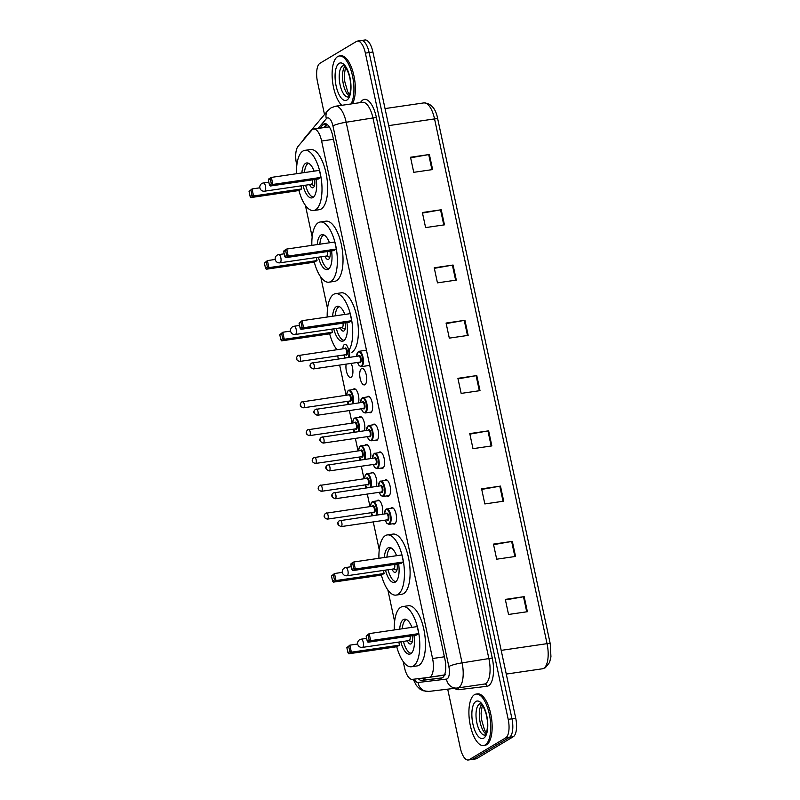 <?xml version="1.0" encoding="UTF-8"?>
<svg xmlns="http://www.w3.org/2000/svg" width="800" height="800" viewBox="0 0 800 800"><rect width="100%" height="100%" fill="white"/><g stroke="black" fill="none" stroke-linecap="round" stroke-linejoin="round"><path stroke-width="1.2" d="M376.99 500.84A8.32 3.32 81.7 0 1 377.54 500.35A8.32 3.32 81.7 0 1 378.06 500.16A8.32 3.32 81.7 0 1 381.91 505.05A8.32 3.32 81.7 0 1 382.33 514.27M371.03 473.01A8.32 3.32 81.7 0 1 371.57 472.51A8.32 3.32 81.7 0 1 372.09 472.32A8.32 3.32 81.7 0 1 375.95 477.21A8.32 3.32 81.7 0 1 376.36 486.43M365.06 445.17A8.32 3.32 81.7 0 1 365.61 444.68A8.32 3.32 81.7 0 1 366.13 444.49A8.32 3.32 81.7 0 1 369.98 449.38A8.32 3.32 81.7 0 1 370.39 458.6M359.09 417.34A8.32 3.32 81.7 0 1 359.64 416.84A8.32 3.32 81.7 0 1 360.16 416.65A8.32 3.32 81.7 0 1 364.01 421.54A8.32 3.32 81.7 0 1 364.43 430.76M353.12 389.5A8.32 3.32 81.7 0 1 353.67 389.01A8.32 3.32 81.7 0 1 354.19 388.82A8.32 3.32 81.7 0 1 358.04 393.71A8.32 3.32 81.7 0 1 358.46 402.93M351.09 363.4A8.32 3.32 81.7 0 1 352.92 371.51A8.32 3.32 81.7 0 1 351.15 377.25A8.32 3.32 81.7 0 1 350.63 377.44A8.32 3.32 81.7 0 1 346.93 373.03A8.32 3.32 81.7 0 1 346.17 364.12M384.8 480.47A8.32 3.32 81.7 0 1 385.35 479.98A8.32 3.32 81.7 0 1 385.87 479.79A8.32 3.32 81.7 0 1 390.24 486.87A8.32 3.32 81.7 0 1 388.8 496.06A8.32 3.32 81.7 0 1 388.28 496.25A8.32 3.32 81.7 0 1 387.06 495.9M378.84 452.64A8.32 3.32 81.7 0 1 379.38 452.14A8.32 3.32 81.7 0 1 379.9 451.96A8.32 3.32 81.7 0 1 384.28 459.03A8.32 3.32 81.7 0 1 382.83 468.22A8.32 3.32 81.7 0 1 382.31 468.41A8.32 3.32 81.7 0 1 381.09 468.06M372.87 424.8A8.32 3.32 81.7 0 1 373.42 424.31A8.32 3.32 81.7 0 1 373.93 424.12A8.32 3.32 81.7 0 1 378.31 431.2A8.32 3.32 81.7 0 1 376.86 440.39A8.32 3.32 81.7 0 1 376.34 440.58A8.32 3.32 81.7 0 1 375.13 440.23M366.9 396.97A8.32 3.32 81.7 0 1 367.45 396.47A8.32 3.32 81.7 0 1 367.97 396.28A8.32 3.32 81.7 0 1 372.34 403.36A8.32 3.32 81.7 0 1 370.89 412.55A8.32 3.32 81.7 0 1 370.38 412.74A8.32 3.32 81.7 0 1 369.16 412.39M390.77 508.31A8.32 3.32 81.7 0 1 391.32 507.81A8.32 3.32 81.7 0 1 391.84 507.63A8.32 3.32 81.7 0 1 396.21 514.7A8.32 3.32 81.7 0 1 394.76 523.89A8.32 3.32 81.7 0 1 394.24 524.08A8.32 3.32 81.7 0 1 393.03 523.73M364.93 384.72A8.32 3.32 81.7 0 1 364.41 384.91A8.32 3.32 81.7 0 1 360.03 377.83A8.32 3.32 81.7 0 1 361.48 368.64A8.32 3.32 81.7 0 1 362 368.45A8.32 3.32 81.7 0 1 366.38 375.53A8.32 3.32 81.7 0 1 364.93 384.72M429.19 677.35L445.33 674.78M403.21 661.57L404.44 667.34A15.59 6.22 -98.3 0 0 412.34 679.37L429.06 677.37A15.59 6.22 -98.3 0 0 429.12 677.36A15.59 6.22 -98.3 0 0 430.1 677A15.59 6.22 -98.3 0 0 432.57 658.52L321.62 141.03A15.59 6.22 -98.3 0 0 313.67 129.01A15.59 6.22 -98.3 0 0 311.75 130.18L298.07 146.36A15.59 6.22 -98.3 0 0 296.54 164.02L296.81 165.25M329.33 126.89L313.67 129.01M305.4 205.36L312.17 236.9M320.76 277.01L327.53 308.55M336.12 348.65L336.36 349.77M337.67 355.88L338.34 358.97M339.65 365.08L346.11 395.25M347.42 401.36L348.09 404.45M349.4 410.56L352.08 423.09M353.39 429.2L354.05 432.28M355.36 438.39L358.05 450.92M359.36 457.03L360.02 460.12M361.33 466.23L364.02 478.76M365.33 484.87L365.99 487.95M367.3 494.06L369.98 506.59M371.29 512.7L371.95 515.79M373.26 521.9L379.25 549.82M387.85 589.92L394.61 621.47M418.32 678.65A15.59 6.22 -98.3 0 0 421.76 680.42L441.41 678.07A15.59 6.22 -98.3 0 0 441.47 678.07A15.59 6.22 -98.3 0 0 442.45 677.71A15.59 6.22 -98.3 0 0 444.92 659.23L332.68 135.7A15.59 6.22 -98.3 0 0 324.72 123.68A15.59 6.22 -98.3 0 0 322.81 124.85L320.09 128.07M324.51 114.53L317.48 81.75A15.59 6.22 81.7 0 1 319.95 63.27L356.44 41.46A15.59 6.22 81.7 0 1 357.41 41.1A15.59 6.22 81.7 0 1 365.37 53.12L508.2 719.36A15.59 6.22 81.7 0 1 505.73 737.84L469.24 759.65A15.59 6.22 81.7 0 1 468.27 760A15.59 6.22 81.7 0 1 460.31 747.98L447.7 689.16M360.21 40.91A15.59 6.22 81.7 0 1 361.18 40.55L364.96 40A15.59 6.22 81.7 0 1 372.91 52.02L515.74 718.25A15.59 6.22 81.7 0 1 513.27 736.73L476.79 758.54L473.02 759.09A15.59 6.22 81.7 0 1 472.04 759.45A15.59 6.22 81.7 0 0 473.02 759.09L509.5 737.29L473.02 759.09L469.24 759.65M515.74 718.25L511.97 718.8A15.59 6.22 81.7 0 1 509.5 737.29A15.59 6.22 81.7 0 0 511.97 718.8L369.14 52.57L511.97 718.8L508.2 719.36M361.18 40.55A15.59 6.22 81.7 0 1 369.14 52.57A15.59 6.22 81.7 0 0 361.18 40.55L357.41 41.1M323.86 127.52L326.58 124.3A15.59 6.22 81.7 0 1 326.72 124.14M442.09 677.89L425.54 679.87A15.59 6.22 81.7 0 1 422.17 678.19M410.64 157.79L428.71 154.6A4.16 0.62 -12.1 0 1 429.38 154.49L410.52 157.25L413.75 172.33L432.62 169.57L429.38 154.49M422.48 213.06L440.55 209.87A4.16 0.62 -12.1 0 1 441.23 209.76L422.37 212.52L425.6 227.6L444.46 224.84L441.23 209.76M434.33 268.32L452.4 265.14A4.16 0.62 -12.1 0 1 453.08 265.03L434.22 267.79L437.45 282.86L456.31 280.1L453.08 265.03M446.18 323.59L464.25 320.41A4.16 0.62 -12.1 0 1 464.93 320.3L446.07 323.06L449.3 338.13L468.16 335.37L464.93 320.3M505.42 599.93L523.49 596.75A4.16 0.62 -12.1 0 1 524.17 596.64L505.31 599.4L508.54 614.47L527.4 611.71L524.17 596.64M493.57 544.67L511.65 541.48A4.16 0.62 -12.1 0 1 512.32 541.37L493.46 544.13L496.69 559.2L515.55 556.44L512.32 541.37M481.73 489.4L499.8 486.21A4.16 0.62 -12.1 0 1 500.48 486.1L481.61 488.86L484.84 503.94L503.71 501.18L500.48 486.1M469.88 434.13L487.95 430.94A4.16 0.62 -12.1 0 1 488.63 430.84L469.76 433.59L472.99 448.67L491.86 445.91L488.63 430.84M458.03 378.86L476.1 375.68A4.16 0.62 -12.1 0 1 476.78 375.57L457.91 378.33L461.15 393.4L480.01 390.64L476.78 375.57M476.79 758.54A15.59 6.22 81.7 0 1 475.81 758.9L468.27 760M474.44 694.69A25.99 10.36 81.7 0 1 476.06 694.1A25.99 10.36 81.7 0 1 489.73 716.21A25.99 10.36 81.7 0 1 485.21 744.93A25.99 10.36 81.7 0 1 483.58 745.52A25.99 10.36 81.7 0 1 469.91 723.41A25.99 10.36 81.7 0 1 474.44 694.69M476.06 694.1L477.48 693.89A25.99 10.36 81.7 0 1 491.15 716A25.99 10.36 81.7 0 1 486.62 744.72A25.99 10.36 81.7 0 1 485 745.31L483.58 745.52M394.29 629.94A30.4 12.12 81.7 0 1 400.74 607.27A30.4 12.12 81.7 0 1 402.64 606.58A30.4 12.12 81.7 0 1 418.63 632.45A30.4 12.12 81.7 0 1 413.34 666.05A30.4 12.12 81.7 0 1 411.44 666.75A30.4 12.12 81.7 0 1 396.75 646.75M402.64 606.58L408.29 605.75A30.4 12.12 81.7 0 1 424.29 631.62A30.4 12.12 81.7 0 1 419 665.23A30.4 12.12 81.7 0 1 417.1 665.92L411.44 666.75M413.99 635.51A17.67 7.05 81.7 0 1 410.7 653.75A17.67 7.05 81.7 0 1 409.59 654.15A17.67 7.05 81.7 0 1 400.86 641.77M399.69 629.15A17.67 7.05 81.7 0 1 403.37 619.58A17.67 7.05 81.7 0 1 404.48 619.18A17.67 7.05 81.7 0 1 411.92 627.36M369.13 640.01L368.06 634.99L366.16 636.12L367.23 641.15L369.13 640.01L370.67 640.65L368.01 642.24L416.11 635.2L418.77 633.61L417.27 626.58L369.16 633.62L370.67 640.65L418.77 633.61M346.85 647.66L347.93 652.69L349.83 651.55L348.75 646.53L346.85 647.66L349.86 645.16L351.37 652.19L348.71 653.78L396.81 646.74L399.47 645.15L398.81 642.07M366.16 636.12L369.16 633.62L368.06 634.99M349.83 651.55L351.37 652.19L399.47 645.15M348.75 646.53L349.86 645.16L357.67 644.01M348.71 653.78L347.93 652.69M368.01 642.24L367.23 641.15M402.29 628.77A17.15 6.84 81.7 0 1 405.84 619.74A17.15 6.84 81.7 0 1 406.34 619.5M407.39 640.81A7.8 3.11 -98.3 0 0 410.52 644.03A7.8 3.11 -98.3 0 0 411.01 643.85A7.8 3.11 -98.3 0 0 412.45 635.74M411.29 653.31A17.15 6.84 81.7 0 1 403.43 641.39M362.37 647.4A4.16 1.66 -98.3 0 0 362.63 647.3A4.16 1.66 -98.3 0 0 363.28 642.38A4.16 1.66 -98.3 0 0 361.16 639.17A4.16 4.16 0 0 0 357.7 644.16A4.16 4.16 0 0 0 362.37 647.4L409.05 640.57A4.16 1.66 -98.3 0 0 409.31 640.47A4.16 1.66 -98.3 0 0 410.07 636.09M341.74 105.32A25.99 10.36 81.7 0 1 332.32 79.28A25.99 10.36 81.7 0 1 337.64 56.59A25.99 10.36 81.7 0 1 339.27 56A25.99 10.36 81.7 0 1 352.12 74.27A25.99 10.36 81.7 0 1 351.02 103.96M339.27 56L340.68 55.79A25.99 10.36 81.7 0 1 353.54 74.07A25.99 10.36 81.7 0 1 352.43 103.76M378.93 558.29A30.4 12.12 81.7 0 1 385.38 535.62A30.4 12.12 81.7 0 1 387.28 534.93A30.4 12.12 81.7 0 1 403.27 560.8A30.4 12.12 81.7 0 1 397.98 594.41A30.4 12.12 81.7 0 1 396.08 595.1A30.4 12.12 81.7 0 1 381.39 575.11M387.28 534.93L392.93 534.1A30.4 12.12 81.7 0 1 408.93 559.97A30.4 12.12 81.7 0 1 403.64 593.58A30.4 12.12 81.7 0 1 401.74 594.27L396.08 595.1M398.63 563.87A17.67 7.05 81.7 0 1 395.34 582.1A17.67 7.05 81.7 0 1 394.23 582.5A17.67 7.05 81.7 0 1 385.5 570.12M384.33 557.5A17.67 7.05 81.7 0 1 388.01 547.93A17.67 7.05 81.7 0 1 389.12 547.53A17.67 7.05 81.7 0 1 396.56 555.71M353.77 568.36L352.7 563.34L350.8 564.48L351.87 569.5L353.77 568.36L355.31 569L352.65 570.59L400.75 563.56L403.41 561.97L401.91 554.93L353.8 561.97L355.31 569L403.41 561.97M331.49 576.02L332.57 581.04L334.47 579.9L333.39 574.88L331.49 576.02L334.5 573.51L336.01 580.54L333.35 582.13L381.45 575.1L384.11 573.51L383.45 570.42M350.8 564.48L351.14 563.56L353.8 561.97L352.7 563.34M334.47 579.9L336.01 580.54L384.11 573.51M333.39 574.88L334.5 573.51L342.31 572.37M333.35 582.13L332.57 581.04M352.65 570.59L351.87 569.5M386.93 557.12A17.15 6.84 81.7 0 1 390.48 548.09A17.15 6.84 81.7 0 1 390.98 547.85M392.03 569.16A7.8 3.11 -98.3 0 0 395.16 572.38A7.8 3.11 -98.3 0 0 395.65 572.21A7.8 3.11 -98.3 0 0 397.09 564.09M395.93 581.66A17.15 6.84 81.7 0 1 388.07 569.74M347.01 575.75A4.16 1.66 -98.3 0 0 347.27 575.66A4.16 1.66 -98.3 0 0 347.92 570.73A4.16 1.66 -98.3 0 0 345.8 567.52A4.16 4.16 0 0 0 342.34 572.51A4.16 4.16 0 0 0 347.01 575.75L393.69 568.92A4.16 1.66 -98.3 0 0 393.95 568.83A4.16 1.66 -98.3 0 0 394.71 564.44M327.21 317.02A30.4 12.12 81.7 0 1 333.65 294.35A30.4 12.12 81.7 0 1 335.55 293.66A30.4 12.12 81.7 0 1 351.43 318.87A30.4 12.12 81.7 0 1 346.74 352.81M335.55 293.66L341.21 292.83A30.4 12.12 81.7 0 1 357.21 318.7A30.4 12.12 81.7 0 1 351.91 352.31M346.91 322.6A17.67 7.05 81.7 0 1 343.62 340.83A17.67 7.05 81.7 0 1 342.51 341.23A17.67 7.05 81.7 0 1 333.78 328.85M332.61 316.23A17.67 7.05 81.7 0 1 336.29 306.66A17.67 7.05 81.7 0 1 337.39 306.26A17.67 7.05 81.7 0 1 344.84 314.44M302.05 327.09L300.97 322.07L299.07 323.2L300.15 328.23L302.05 327.09L303.59 327.73L300.93 329.32L349.03 322.29L351.69 320.7L350.18 313.66L302.08 320.7L303.59 327.73L351.69 320.7M336.92 349.69A30.4 12.12 81.7 0 1 329.66 333.83M279.77 334.74L280.84 339.77L282.74 338.63L281.67 333.61L279.77 334.74L282.77 332.24L284.28 339.27L281.62 340.86L329.72 333.83L332.38 332.24L331.72 329.15M299.07 323.2L302.08 320.7L300.97 322.07M282.74 338.63L284.28 339.27L332.38 332.24M281.67 333.61L282.77 332.24L290.59 331.1M281.62 340.86L280.84 339.77M300.93 329.32L300.15 328.23M335.2 315.85A17.15 6.84 81.7 0 1 338.76 306.82A17.15 6.84 81.7 0 1 339.26 306.58M340.31 327.89A7.8 3.11 -98.3 0 0 343.44 331.11A7.8 3.11 -98.3 0 0 343.93 330.94A7.8 3.11 -98.3 0 0 345.37 322.82M344.2 340.39A17.15 6.84 81.7 0 1 336.35 328.47M295.28 334.48A4.16 1.66 -98.3 0 0 295.54 334.39A4.16 1.66 -98.3 0 0 296.2 329.46A4.16 1.66 -98.3 0 0 294.08 326.25A4.16 4.16 0 0 0 290.61 331.24A4.16 4.16 0 0 0 295.28 334.48L341.97 327.65A4.16 1.66 -98.3 0 0 342.23 327.56A4.16 1.66 -98.3 0 0 342.99 323.17M311.85 245.37A30.4 12.12 81.7 0 1 318.29 222.7A30.4 12.12 81.7 0 1 320.19 222.01A30.4 12.12 81.7 0 1 336.19 247.88A30.4 12.12 81.7 0 1 330.89 281.49A30.4 12.12 81.7 0 1 328.99 282.18A30.4 12.12 81.7 0 1 314.3 262.19M320.19 222.01L325.85 221.18A30.4 12.12 81.7 0 1 341.85 247.05A30.4 12.12 81.7 0 1 336.55 280.66A30.4 12.12 81.7 0 1 334.65 281.35L328.99 282.18M331.55 250.95A17.67 7.05 81.7 0 1 328.26 269.18A17.67 7.05 81.7 0 1 327.15 269.58A17.67 7.05 81.7 0 1 318.42 257.2M317.25 244.58A17.67 7.05 81.7 0 1 320.93 235.01A17.67 7.05 81.7 0 1 322.04 234.61A17.67 7.05 81.7 0 1 329.48 242.8M286.69 255.45L285.61 250.42L283.71 251.56L284.79 256.58L286.69 255.45L288.23 256.09L285.57 257.68L333.67 250.64L336.33 249.05L334.82 242.01L286.72 249.05L288.23 256.09L336.33 249.05M264.41 263.1L265.48 268.12L267.38 266.99L266.31 261.96L264.41 263.1L267.41 260.59L268.92 267.63L266.26 269.22L314.36 262.18L317.02 260.59L316.36 257.5M283.71 251.56L284.06 250.64L286.72 249.05L285.61 250.42M267.38 266.99L268.92 267.63L317.02 260.59M266.31 261.96L267.41 260.59L275.23 259.45M266.26 269.22L265.48 268.12M285.57 257.68L284.79 256.58M319.84 244.2A17.15 6.84 81.7 0 1 323.4 235.17A17.15 6.84 81.7 0 1 323.9 234.93M324.95 256.25A7.8 3.11 -98.3 0 0 328.08 259.46A7.8 3.11 -98.3 0 0 328.57 259.29A7.8 3.11 -98.3 0 0 330.01 251.17M328.84 268.74A17.15 6.84 81.7 0 1 320.99 256.83M279.92 262.83A4.16 1.66 -98.3 0 0 280.18 262.74A4.16 1.66 -98.3 0 0 280.84 257.81A4.16 1.66 -98.3 0 0 278.72 254.61A4.16 4.16 0 0 0 275.25 259.59A4.16 4.16 0 0 0 279.92 262.83L326.61 256A4.16 1.66 -98.3 0 0 326.87 255.91A4.16 1.66 -98.3 0 0 327.63 251.52M296.49 173.73A30.4 12.12 81.7 0 1 302.93 151.06A30.4 12.12 81.7 0 1 304.83 150.36A30.4 12.12 81.7 0 1 320.83 176.23A30.4 12.12 81.7 0 1 315.53 209.84A30.4 12.12 81.7 0 1 313.63 210.53A30.4 12.12 81.7 0 1 298.94 190.54M304.83 150.36L310.49 149.54A30.4 12.12 81.7 0 1 326.49 175.41A30.4 12.12 81.7 0 1 321.19 209.01A30.4 12.12 81.7 0 1 319.29 209.7L313.63 210.53M316.19 179.3A17.67 7.05 81.7 0 1 312.9 197.53A17.67 7.05 81.7 0 1 311.79 197.93A17.67 7.05 81.7 0 1 303.06 185.55M301.89 172.94A17.67 7.05 81.7 0 1 305.57 163.37A17.67 7.05 81.7 0 1 306.68 162.96A17.67 7.05 81.7 0 1 314.12 171.15M271.33 183.8L270.25 178.77L268.35 179.91L269.43 184.93L271.33 183.8L272.87 184.44L270.21 186.03L318.31 178.99L320.97 177.4L319.46 170.37L271.36 177.4L272.87 184.44L320.97 177.4M249.05 191.45L250.12 196.47L252.02 195.34L250.95 190.31L249.05 191.45L252.05 188.94L253.56 195.98L250.9 197.57L299 190.53L301.66 188.94L301 185.85M268.35 179.91L268.7 178.99L271.36 177.4L270.25 178.77M252.02 195.34L253.56 195.98L301.66 188.94M250.95 190.31L252.05 188.94L259.87 187.8M250.9 197.57L250.12 196.47M270.21 186.03L269.43 184.93M304.48 172.56A17.15 6.84 81.7 0 1 308.04 163.52A17.15 6.84 81.7 0 1 308.54 163.28M309.59 184.6A7.8 3.11 -98.3 0 0 312.72 187.82A7.8 3.11 -98.3 0 0 313.21 187.64A7.8 3.11 -98.3 0 0 314.65 179.53M313.48 197.1A17.15 6.84 81.7 0 1 305.63 185.18M264.56 191.19A4.16 1.66 -98.3 0 0 264.82 191.09A4.16 1.66 -98.3 0 0 265.48 186.16A4.16 1.66 -98.3 0 0 263.36 182.96A4.16 4.16 0 0 0 259.89 187.94A4.16 4.16 0 0 0 264.56 191.19L311.25 184.36A4.16 1.66 -98.3 0 0 311.51 184.26A4.16 1.66 -98.3 0 0 312.27 179.87M424.42 677.92A15.59 14.3 83.2 0 0 425.8 679.84M444.4 656.79L432.57 658.52M333.45 139.3L321.62 141.03M414.37 679.12A10.39 4.14 -98.3 0 0 418.08 682.49L446.5 679.09A10.39 4.14 -98.3 0 0 447.19 678.85A10.39 4.14 -98.3 0 0 448.84 666.53L332.94 125.9A10.39 4.14 -98.3 0 0 326.99 118.13A10.39 4.14 -98.3 0 0 326.36 118.67L318.17 128.35M332.94 125.9A10.39 1.56 167.9 0 1 346.17 122.25L462.07 662.87A20.79 8.29 81.7 0 1 458.78 687.52A20.79 8.29 81.7 0 1 457.48 687.99A20.79 8.29 81.7 0 1 457.39 688A10.39 9.53 83.2 0 1 457.17 688.03L484.36 684.05A20.79 8.29 -98.3 0 0 485.66 683.58A20.79 8.29 -98.3 0 0 488.95 658.94L373.05 118.32A20.79 8.29 -98.3 0 0 362.44 102.29L335.56 106.22A20.79 8.29 81.7 0 1 346.17 122.25L376.36 117.41L492.26 658.03L462.07 662.87A10.39 1.56 167.9 0 0 448.84 666.53M335.56 106.22L331.08 107.82L327.85 110.58A10.39 8.99 40.2 0 0 326.36 118.67M492.26 658.03A23.39 9.33 81.7 0 1 488.56 685.75A23.39 9.33 81.7 0 1 487 686.29L458.57 689.69A23.39 9.33 81.7 0 1 454.74 688.32M360.31 102.6L361.55 101.14A23.39 9.33 81.7 0 1 376.36 117.41M505.73 737.84L513.27 736.73M365.37 53.12L372.91 52.02M457.57 687.97L484.28 684.07A20.79 8.29 -98.3 0 0 484.36 684.05A2.6 2.38 -96.8 0 1 487 686.29M361.55 101.14A2.6 2.25 -139.8 0 1 361.57 102.42M457.62 687.97A2.6 2.38 -96.8 0 1 458.57 689.69M327.85 110.58L304.6 138.08A10.39 8.99 40.2 0 0 303.35 140.12M418.08 682.49A10.39 9.53 83.2 0 0 428.74 691.43L457.17 688.03A10.39 9.53 83.2 0 1 446.5 679.09M425.54 679.87L421.76 680.42M326.58 124.3L322.81 124.85M542.37 668.79A20.79 8.29 -98.3 0 0 542.45 668.78A20.79 8.29 -98.3 0 0 543.75 668.3A20.79 8.29 -98.3 0 0 547.05 643.66A5.2 0.78 -12.1 0 1 550.23 643.71L550.95 656.81L549.56 662.47L545.34 667.74L542.45 668.78L506.27 674.07L542.37 668.79M501.19 650.37L547.05 643.66L434.55 118.92A20.79 8.29 -98.3 0 0 423.94 102.89C431.27 103.38 435.87 108.74 437.73 118.96A5.2 0.78 167.9 0 0 434.55 118.92L388.69 125.62M437.71 119.07A5.2 0.78 167.9 0 0 437.73 118.96L550.23 643.71M476.1 375.68L479.33 390.74M487.95 430.94L491.18 446.01M499.8 486.21L503.03 501.28M511.65 541.48L514.87 556.54M523.49 596.75L526.72 611.81M464.25 320.41L467.48 335.47M452.4 265.14L455.63 280.2M440.55 209.87L443.78 224.93M428.71 154.6L431.94 169.67M479.37 704.08A15.84 6.32 81.7 0 1 480.35 703.72L481.34 704.33C482.43 704.39 486.56 712.67 487.08 718.95C488.29 725.06 486.69 733.83 485.72 734.18L484.93 735.07A15.84 6.32 81.7 0 1 476.61 721.58A15.84 6.32 81.7 0 1 479.37 704.08M475.89 701.48A18.96 7.56 81.7 0 1 486.75 715.66A18.96 7.56 81.7 0 1 483.75 738.14A18.96 7.56 81.7 0 1 472.89 723.95A18.96 7.56 81.7 0 1 475.89 701.48M485.88 733.89A15.84 6.32 81.7 0 1 479.7 719.82A15.84 6.32 81.7 0 1 481.59 704.58M342.57 65.98A15.84 6.32 81.7 0 1 343.56 65.62L344.54 66.24C345.63 66.3 349.76 74.58 350.28 80.85C351.49 86.97 349.9 95.74 348.92 96.08L348.14 96.97A15.84 6.32 81.7 0 1 339.81 83.48A15.84 6.32 81.7 0 1 342.57 65.98M339.1 63.38A18.96 7.56 81.7 0 1 349.96 77.57A18.96 7.56 81.7 0 1 346.96 100.04A18.96 7.56 81.7 0 1 336.1 85.85A18.96 7.56 81.7 0 1 339.1 63.38M349.09 95.79A15.84 6.32 81.7 0 1 342.91 81.73A15.84 6.32 81.7 0 1 344.8 66.48M386.24 509.08A7.8 3.11 81.7 0 1 386.72 508.9A7.8 3.11 81.7 0 1 390.83 515.53A7.8 3.11 81.7 0 1 389.47 524.15A7.8 3.11 81.7 0 1 388.98 524.33L386.92 523.38L385.19 520.15M385.24 520.15A7.28 2.9 -98.3 0 0 388.89 523.72A7.28 2.9 -98.3 0 0 390.04 515.09A7.28 2.9 -98.3 0 0 385.87 509.65A7.28 2.9 -98.3 0 0 384.34 513.98M386.19 513.7A3.64 1.45 81.7 0 1 386.63 513.16A3.64 1.45 81.7 0 1 388.71 515.89A3.64 1.45 81.7 0 1 388.14 520.2A3.64 1.45 81.7 0 1 387.09 519.87M387.15 519.82A3.12 1.24 -98.3 0 0 387.36 519.84A3.12 1.24 -98.3 0 0 387.56 519.76A3.12 1.24 -98.3 0 0 388.1 516.32A3.12 1.24 -98.3 0 0 386.46 513.66A3.12 1.24 -98.3 0 0 386.26 513.74M340.05 520.5A3.12 1.24 81.7 0 1 340.24 520.43A3.12 1.24 81.7 0 1 341.88 523.08A3.12 1.24 81.7 0 1 341.34 526.53A3.12 1.24 81.7 0 1 341.15 526.6A3.12 1.24 81.7 0 1 340.82 526.54M338.23 523.35L338.44 524.36L338.23 523.35M380.27 481.24A7.8 3.11 81.7 0 1 380.76 481.06A7.8 3.11 81.7 0 1 384.86 487.7A7.8 3.11 81.7 0 1 383.5 496.31A7.8 3.11 81.7 0 1 383.01 496.49L380.95 495.54L379.22 492.32M379.27 492.31A7.28 2.9 -98.3 0 0 382.92 495.88A7.28 2.9 -98.3 0 0 384.07 487.26A7.28 2.9 -98.3 0 0 379.91 481.81A7.28 2.9 -98.3 0 0 378.37 486.14M380.22 485.87A3.64 1.45 81.7 0 1 380.66 485.33A3.64 1.45 81.7 0 1 382.74 488.05A3.64 1.45 81.7 0 1 382.17 492.36A3.64 1.45 81.7 0 1 381.13 492.04M381.19 491.99A3.12 1.24 -98.3 0 0 381.39 492A3.12 1.24 -98.3 0 0 381.59 491.93A3.12 1.24 -98.3 0 0 382.13 488.48A3.12 1.24 -98.3 0 0 380.49 485.83A3.12 1.24 -98.3 0 0 380.3 485.9M334.08 492.66A3.12 1.24 81.7 0 1 334.28 492.59A3.12 1.24 81.7 0 1 335.92 495.24A3.12 1.24 81.7 0 1 335.37 498.69A3.12 1.24 81.7 0 1 335.18 498.76A3.12 1.24 81.7 0 1 334.85 498.71M332.26 495.52L332.48 496.52L332.26 495.52M374.3 453.41A7.8 3.11 81.7 0 1 374.79 453.23A7.8 3.11 81.7 0 1 378.89 459.86A7.8 3.11 81.7 0 1 377.53 468.48A7.8 3.11 81.7 0 1 377.05 468.66L374.98 467.71L373.25 464.48M373.3 464.48A7.28 2.9 -98.3 0 0 376.95 468.04A7.28 2.9 -98.3 0 0 378.11 459.42A7.28 2.9 -98.3 0 0 373.94 453.98A7.28 2.9 -98.3 0 0 372.4 458.3M374.26 458.03A3.64 1.45 81.7 0 1 374.69 457.49A3.64 1.45 81.7 0 1 376.78 460.22A3.64 1.45 81.7 0 1 376.2 464.53A3.64 1.45 81.7 0 1 375.16 464.2M375.22 464.15A3.12 1.24 -98.3 0 0 375.43 464.17A3.12 1.24 -98.3 0 0 375.62 464.09A3.12 1.24 -98.3 0 0 376.16 460.65A3.12 1.24 -98.3 0 0 374.52 457.99A3.12 1.24 -98.3 0 0 374.33 458.07M328.11 464.83A3.12 1.24 81.7 0 1 328.31 464.76A3.12 1.24 81.7 0 1 329.95 467.41A3.12 1.24 81.7 0 1 329.41 470.86A3.12 1.24 81.7 0 1 329.21 470.93A3.12 1.24 81.7 0 1 328.88 470.87M326.29 467.68L326.51 468.69L326.29 467.68M368.34 425.57A7.8 3.11 81.7 0 1 368.82 425.39A7.8 3.11 81.7 0 1 372.92 432.03A7.8 3.11 81.7 0 1 371.57 440.64A7.8 3.11 81.7 0 1 371.08 440.82L369.02 439.87L367.29 436.65M367.34 436.64A7.28 2.9 -98.3 0 0 370.99 440.21A7.28 2.9 -98.3 0 0 372.14 431.59A7.28 2.9 -98.3 0 0 367.97 426.14A7.28 2.9 -98.3 0 0 366.43 430.47M368.29 430.2A3.64 1.45 81.7 0 1 368.73 429.66A3.64 1.45 81.7 0 1 370.81 432.38A3.64 1.45 81.7 0 1 370.23 436.69A3.64 1.45 81.7 0 1 369.19 436.37M369.25 436.32A3.12 1.24 -98.3 0 0 369.46 436.33A3.12 1.24 -98.3 0 0 369.65 436.26A3.12 1.24 -98.3 0 0 370.2 432.81A3.12 1.24 -98.3 0 0 368.56 430.16A3.12 1.24 -98.3 0 0 368.36 430.23M322.15 436.99A3.12 1.24 81.7 0 1 322.34 436.92A3.12 1.24 81.7 0 1 323.98 439.57A3.12 1.24 81.7 0 1 323.44 443.02A3.12 1.24 81.7 0 1 323.24 443.09A3.12 1.24 81.7 0 1 322.92 443.04M320.33 439.85L320.54 440.85L320.33 439.85M362.37 397.74A7.8 3.11 81.7 0 1 362.86 397.56A7.8 3.11 81.7 0 1 366.96 404.19A7.8 3.11 81.7 0 1 365.6 412.81A7.8 3.11 81.7 0 1 365.11 412.99L363.05 412.04L361.32 408.81M361.37 408.81A7.28 2.9 -98.3 0 0 365.02 412.37A7.28 2.9 -98.3 0 0 366.17 403.75A7.28 2.9 -98.3 0 0 362 398.31A7.28 2.9 -98.3 0 0 360.47 402.63M362.32 402.36A3.64 1.45 81.7 0 1 362.76 401.82A3.64 1.45 81.7 0 1 364.84 404.55A3.64 1.45 81.7 0 1 364.27 408.86A3.64 1.45 81.7 0 1 363.22 408.53M363.29 408.48A3.12 1.24 -98.3 0 0 363.49 408.5A3.12 1.24 -98.3 0 0 363.69 408.42A3.12 1.24 -98.3 0 0 364.23 404.98A3.12 1.24 -98.3 0 0 362.59 402.32A3.12 1.24 -98.3 0 0 362.39 402.4M316.18 409.16A3.12 1.24 81.7 0 1 316.37 409.09A3.12 1.24 81.7 0 1 318.01 411.74A3.12 1.24 81.7 0 1 317.47 415.19A3.12 1.24 81.7 0 1 317.28 415.26A3.12 1.24 81.7 0 1 316.95 415.2M314.36 412.01L314.57 413.02L314.36 412.01M358.54 351.39A7.8 3.11 81.7 0 1 359.03 351.21A7.8 3.11 81.7 0 1 363.13 357.84A7.8 3.11 81.7 0 1 361.77 366.46A7.8 3.11 81.7 0 1 361.29 366.64L359.22 365.69L357.49 362.47M357.54 362.46A7.28 2.9 -98.3 0 0 361.19 366.03A7.28 2.9 -98.3 0 0 362.35 357.4A7.28 2.9 -98.3 0 0 358.18 351.96A7.28 2.9 -98.3 0 0 356.64 356.29M358.5 356.02A3.64 1.45 81.7 0 1 358.93 355.48A3.64 1.45 81.7 0 1 361.02 358.2A3.64 1.45 81.7 0 1 360.44 362.51A3.64 1.45 81.7 0 1 359.4 362.19M359.46 362.14A3.12 1.24 -98.3 0 0 359.67 362.15A3.12 1.24 -98.3 0 0 359.86 362.08A3.12 1.24 -98.3 0 0 360.4 358.63A3.12 1.24 -98.3 0 0 358.76 355.98A3.12 1.24 -98.3 0 0 358.57 356.05M312.35 362.81A3.12 1.24 81.7 0 1 312.55 362.74A3.12 1.24 81.7 0 1 314.19 365.39A3.12 1.24 81.7 0 1 313.64 368.84A3.12 1.24 81.7 0 1 313.45 368.91A3.12 1.24 81.7 0 1 313.12 368.85M310.53 365.67L310.75 366.67L310.53 365.67M372.46 501.61A7.8 3.11 81.7 0 1 372.95 501.43A7.8 3.11 81.7 0 1 376.64 506.3A7.8 3.11 81.7 0 1 376.81 515.08M375.97 515.2A7.28 2.9 -98.3 0 0 375.94 506.36A7.28 2.9 -98.3 0 0 372.1 502.18A7.28 2.9 -98.3 0 0 370.56 506.51M372.41 506.24A3.64 1.45 81.7 0 1 372.85 505.7A3.64 1.45 81.7 0 1 374.94 508.42A3.64 1.45 81.7 0 1 374.36 512.73A3.64 1.45 81.7 0 1 373.32 512.41M373.38 512.36A3.12 1.24 -98.3 0 0 373.58 512.37A3.12 1.24 -98.3 0 0 373.78 512.3A3.12 1.24 -98.3 0 0 374.32 508.85A3.12 1.24 -98.3 0 0 372.68 506.2A3.12 1.24 -98.3 0 0 372.49 506.27M326.27 513.03A3.12 1.24 81.7 0 1 326.47 512.96A3.12 1.24 81.7 0 1 328.11 515.61A3.12 1.24 81.7 0 1 327.56 519.06A3.12 1.24 81.7 0 1 327.37 519.13A3.12 1.24 81.7 0 1 327.04 519.08M324.67 516.89L324.45 515.89L324.67 516.89M371.46 512.68A7.28 2.9 -98.3 0 0 373.05 515.63M366.49 473.77A7.8 3.11 81.7 0 1 366.98 473.6A7.8 3.11 81.7 0 1 370.68 478.47A7.8 3.11 81.7 0 1 370.85 487.24M370.01 487.36A7.28 2.9 -98.3 0 0 369.98 478.52A7.28 2.9 -98.3 0 0 366.13 474.35A7.28 2.9 -98.3 0 0 364.59 478.67M366.45 478.4A3.64 1.45 81.7 0 1 366.88 477.86A3.64 1.45 81.7 0 1 368.97 480.58A3.64 1.45 81.7 0 1 368.39 484.9A3.64 1.45 81.7 0 1 367.35 484.57M367.41 484.52A3.12 1.24 -98.3 0 0 367.62 484.53A3.12 1.24 -98.3 0 0 367.81 484.46A3.12 1.24 -98.3 0 0 368.36 481.02A3.12 1.24 -98.3 0 0 366.71 478.36A3.12 1.24 -98.3 0 0 366.52 478.43M320.3 485.2A3.12 1.24 81.7 0 1 320.5 485.12A3.12 1.24 81.7 0 1 322.14 487.78A3.12 1.24 81.7 0 1 321.6 491.22A3.12 1.24 81.7 0 1 321.4 491.3A3.12 1.24 81.7 0 1 321.07 491.24M318.7 489.06L318.48 488.05L318.7 489.06M365.5 484.84A7.28 2.9 -98.3 0 0 367.08 487.79M360.53 445.94A7.8 3.11 81.7 0 1 361.01 445.76A7.8 3.11 81.7 0 1 364.71 450.63A7.8 3.11 81.7 0 1 364.88 459.41M364.04 459.53A7.28 2.9 -98.3 0 0 364.01 450.69A7.28 2.9 -98.3 0 0 360.16 446.51A7.28 2.9 -98.3 0 0 358.63 450.84M360.48 450.57A3.64 1.45 81.7 0 1 360.92 450.03A3.64 1.45 81.7 0 1 363 452.75A3.64 1.45 81.7 0 1 362.42 457.06A3.64 1.45 81.7 0 1 361.38 456.74M361.44 456.69A3.12 1.24 -98.3 0 0 361.65 456.7A3.12 1.24 -98.3 0 0 361.85 456.63A3.12 1.24 -98.3 0 0 362.39 453.18A3.12 1.24 -98.3 0 0 360.75 450.53A3.12 1.24 -98.3 0 0 360.55 450.6M314.34 457.36A3.12 1.24 81.7 0 1 314.53 457.29A3.12 1.24 81.7 0 1 316.17 459.94A3.12 1.24 81.7 0 1 315.63 463.39A3.12 1.24 81.7 0 1 315.43 463.46A3.12 1.24 81.7 0 1 315.11 463.41M312.73 461.22L312.52 460.22L312.73 461.22M359.53 457.01A7.28 2.9 -98.3 0 0 361.12 459.96M354.56 418.1A7.8 3.11 81.7 0 1 355.05 417.93A7.8 3.11 81.7 0 1 358.74 422.8A7.8 3.11 81.7 0 1 358.91 431.57M358.07 431.69A7.28 2.9 -98.3 0 0 358.04 422.85A7.28 2.9 -98.3 0 0 354.2 418.68A7.28 2.9 -98.3 0 0 352.66 423M354.51 422.73A3.64 1.45 81.7 0 1 354.95 422.19A3.64 1.45 81.7 0 1 357.03 424.91A3.64 1.45 81.7 0 1 356.46 429.23A3.64 1.45 81.7 0 1 355.42 428.9M355.48 428.85A3.12 1.24 -98.3 0 0 355.68 428.86A3.12 1.24 -98.3 0 0 355.88 428.79A3.12 1.24 -98.3 0 0 356.42 425.35A3.12 1.24 -98.3 0 0 354.78 422.69A3.12 1.24 -98.3 0 0 354.59 422.76M308.37 429.53A3.12 1.24 81.7 0 1 308.56 429.45A3.12 1.24 81.7 0 1 310.2 432.11A3.12 1.24 81.7 0 1 309.66 435.55A3.12 1.24 81.7 0 1 309.47 435.63A3.12 1.24 81.7 0 1 309.14 435.57M306.77 433.39L306.55 432.38L306.77 433.39M353.56 429.17A7.28 2.9 -98.3 0 0 355.15 432.12M348.59 390.27A7.8 3.11 81.7 0 1 349.08 390.09A7.8 3.11 81.7 0 1 352.77 394.96A7.8 3.11 81.7 0 1 352.95 403.74M352.1 403.86A7.28 2.9 -98.3 0 0 352.07 395.02A7.28 2.9 -98.3 0 0 348.23 390.84A7.28 2.9 -98.3 0 0 346.69 395.17M348.55 394.9A3.64 1.45 81.7 0 1 348.98 394.36A3.64 1.45 81.7 0 1 351.07 397.08A3.64 1.45 81.7 0 1 350.49 401.39A3.64 1.45 81.7 0 1 349.45 401.07M349.51 401.02A3.12 1.24 -98.3 0 0 349.72 401.03A3.12 1.24 -98.3 0 0 349.91 400.96A3.12 1.24 -98.3 0 0 350.45 397.51A3.12 1.24 -98.3 0 0 348.81 394.86A3.12 1.24 -98.3 0 0 348.62 394.93M302.4 401.69A3.12 1.24 81.7 0 1 302.6 401.62A3.12 1.24 81.7 0 1 304.24 404.27A3.12 1.24 81.7 0 1 303.69 407.72A3.12 1.24 81.7 0 1 303.5 407.79A3.12 1.24 81.7 0 1 303.17 407.73M300.8 405.55L300.58 404.55L300.8 405.55M347.59 401.34A7.28 2.9 -98.3 0 0 349.18 404.29M349.25 349.87A7.8 3.11 81.7 0 1 349.12 357.39M348.28 357.51A7.28 2.9 -98.3 0 0 348.25 348.67A7.28 2.9 -98.3 0 0 344.4 344.49A7.28 2.9 -98.3 0 0 342.86 348.82M344.72 348.55A3.64 1.45 81.7 0 1 345.16 348.01A3.64 1.45 81.7 0 1 347.24 350.73A3.64 1.45 81.7 0 1 346.66 355.05A3.64 1.45 81.7 0 1 345.62 354.72M345.68 354.67A3.12 1.24 -98.3 0 0 345.89 354.68A3.12 1.24 -98.3 0 0 346.08 354.61A3.12 1.24 -98.3 0 0 346.63 351.17A3.12 1.24 -98.3 0 0 344.99 348.51A3.12 1.24 -98.3 0 0 344.79 348.58M298.58 355.34A3.12 1.24 81.7 0 1 298.77 355.27A3.12 1.24 81.7 0 1 300.41 357.93A3.12 1.24 81.7 0 1 299.87 361.37A3.12 1.24 81.7 0 1 299.67 361.44A3.12 1.24 81.7 0 1 299.35 361.39M296.97 359.21L296.76 358.2L296.97 359.21M343.77 354.99A7.28 2.9 -98.3 0 0 345.35 357.94M444.45 675.12L429.12 677.36M422.58 678.14L423.65 679.42M327.35 124.59L325.01 127.35M304.6 138.08L302.8 140.77M413.2 679.26L416.32 685.43L419.76 688.96L422.99 690.72L428.74 691.43M423.94 102.89L385.04 108.58M482.29 705.38L481.1 713.18L481.58 719.69L484.5 729.85L486.32 732.92M366.64 638.37L361.16 639.17M408.87 640.6L412.25 641.88M345.49 67.29L344.31 75.09L344.78 81.59L347.7 91.75L349.52 94.82M351.28 566.72L345.8 567.52M393.51 568.95L396.89 570.24M299.55 325.45L294.08 326.25M341.79 327.68L345.17 328.97M284.19 253.8L278.72 254.61M326.43 256.03L329.81 257.32M268.83 182.16L263.36 182.96M311.07 184.38L314.45 185.67M384.28 513.98L386.08 509.13L393.05 507.97M387.36 519.84L341.15 526.6C337.32 524.98 336.69 523.04 339.25 520.78L386.46 513.66M388.98 524.33L395.31 523.4M378.32 486.15L380.11 481.3L387.09 480.14M381.39 492L335.18 498.76C331.35 497.14 330.72 495.2 333.29 492.94L380.49 485.83M383.01 496.49L389.34 495.56M372.35 458.31L374.14 453.46L381.12 452.3M375.43 464.17L329.21 470.93C325.39 469.31 324.76 467.37 327.32 465.11L374.52 457.99M377.05 468.66L383.38 467.73M366.38 430.48L368.18 425.63L375.15 424.47M369.46 436.33L323.24 443.09C319.42 441.47 318.79 439.53 321.35 437.27L368.56 430.16M371.08 440.82L377.41 439.89M360.42 402.64L362.21 397.79L369.18 396.63M363.49 408.5L317.28 415.26C313.45 413.64 312.82 411.7 315.38 409.44L362.59 402.32M365.11 412.99L371.44 412.06M356.59 356.3L358.38 351.45L366.45 350.13M359.67 362.15L313.45 368.91C309.63 367.29 308.99 365.35 311.56 363.09L358.76 355.98M361.29 366.64L369.73 365.4M379.28 500.51L372.3 501.67L371.25 502.92L370.51 506.52M372.68 506.2L325.48 513.31C323.2 516.13 323.83 518.07 327.37 519.13L373.58 512.37M371.41 512.69L372.92 515.65M373.31 472.67L366.33 473.83L365.28 475.09L364.54 478.68M366.71 478.36L319.51 485.48C317.24 488.3 317.87 490.24 321.4 491.3L367.62 484.53M365.44 484.85L366.95 487.81M367.34 444.84L360.37 446L359.31 447.25L358.57 450.85M360.75 450.53L313.54 457.64C311.27 460.46 311.9 462.4 315.43 463.46L361.65 456.7M359.48 457.02L360.98 459.98M361.38 417L354.4 418.16L353.35 419.42L352.61 423.01M354.78 422.69L307.57 429.81C305.3 432.63 305.93 434.57 309.47 435.63L355.68 428.86M353.51 429.18L355.01 432.14M355.41 389.17L348.43 390.33L347.38 391.58L346.64 395.18M348.81 394.86L301.61 401.97C299.33 404.79 299.96 406.73 303.5 407.79L349.72 401.03M347.54 401.35L349.05 404.31M344.99 348.51L297.78 355.63C295.51 358.45 296.14 360.39 299.67 361.44L345.89 354.68M343.72 355L345.22 357.96"/></g></svg>
